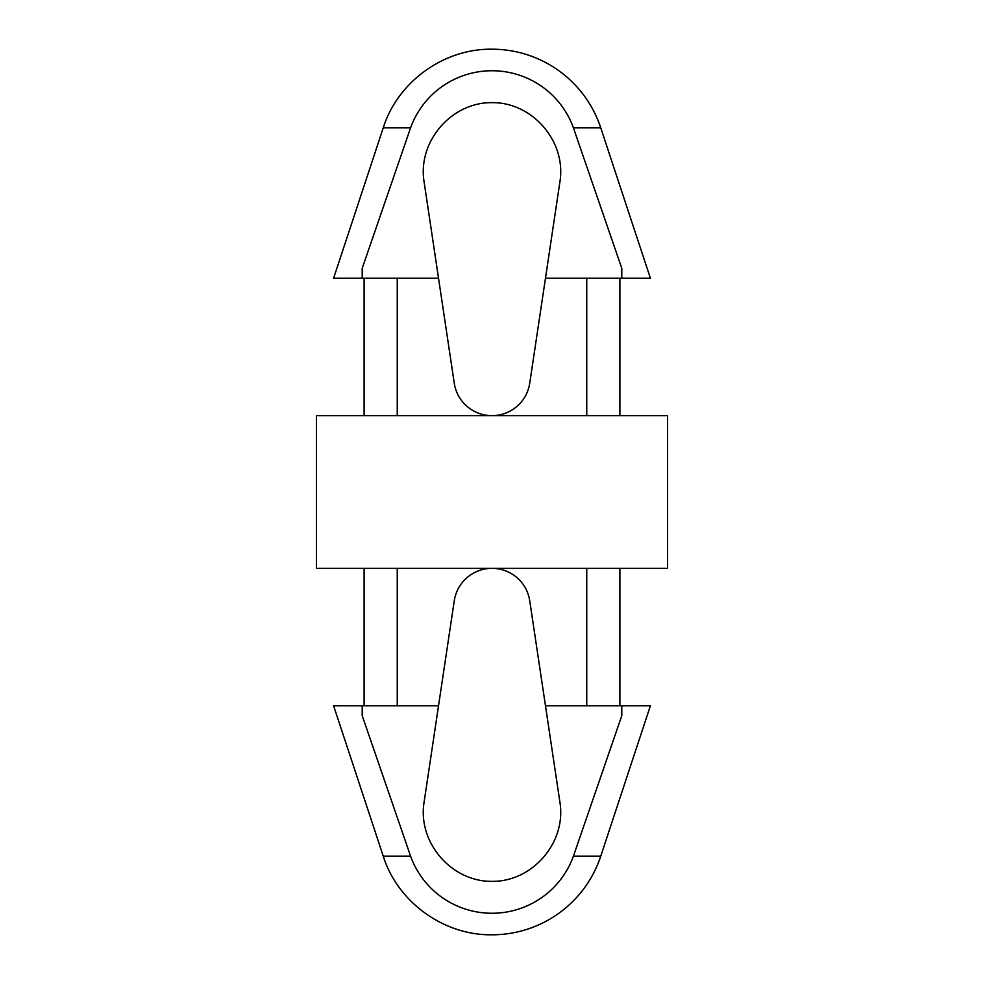 <?xml version="1.0" encoding="UTF-8"?>
<svg xmlns="http://www.w3.org/2000/svg" width="984" height="984" viewBox="0 0 984 984"><rect width="100%" height="100%" fill="white"/><g stroke="black" fill="none" stroke-linecap="round" stroke-linejoin="round"><path stroke-width="0.74" stroke-dasharray="4.92 3.69" d="M650.412 278.238L545.468 278.238L559.957 181.536C566.39 141.487 532.553 102.201 492 102.644C451.447 102.201 417.61 141.487 424.043 181.536L454.251 383.133A38.167 38.167 0 0 0 492 415.654L397.253 415.654L397.253 278.238L333.588 278.238M621.79 268.288L621.79 278.238L621.79 268.288L573.401 127.809A86.469 86.112 0 0 0 410.599 127.809L362.21 268.288L362.21 278.238L362.21 268.288M397.253 415.654L492 415.654A38.167 38.167 0 0 0 529.749 383.133L545.468 278.238M586.747 415.654L492 415.654L619.883 415.654L586.747 415.654L586.747 278.238M438.532 705.762L364.117 705.762L397.253 705.762L397.253 568.346L364.117 568.346L492 568.346A38.167 38.167 0 0 0 454.251 600.867L424.043 802.464C417.61 842.513 451.447 881.799 492 881.356C532.553 881.799 566.39 842.513 559.957 802.464L529.749 600.867A38.167 38.167 0 0 0 492 568.346L397.253 568.346M586.747 568.346L492 568.346L586.747 568.346L586.747 705.762L619.883 705.762L545.468 705.762M650.412 705.762L586.747 705.762M397.253 705.762L333.588 705.762M621.79 715.712L621.79 705.762L621.79 715.712L573.401 856.191A86.469 86.112 -0 0 1 410.599 856.191L362.21 715.712L362.21 705.762L362.21 715.712M667.595 415.654L316.405 415.654M667.595 568.346L316.405 568.346M438.532 278.238L397.253 278.238M600.744 127.809L573.401 127.809M410.599 127.809L383.256 127.809M600.744 856.191L573.401 856.191M410.599 856.191L383.256 856.191"/><path stroke-width="1.48" d="M621.79 268.288L621.79 278.238L621.79 268.288L573.401 127.809L600.744 127.809L650.412 278.238L545.468 278.238L559.957 181.536C566.39 141.487 532.553 102.201 492 102.644C451.447 102.201 417.61 141.487 424.043 181.536L454.251 383.133A38.167 38.167 0 0 0 529.749 383.133L545.468 278.238M397.253 415.654L397.253 278.238L333.588 278.238L383.256 127.809C397.696 81.82 443.796 48.499 492 49.2A114.513 114.513 0 0 1 600.744 127.809M383.256 127.809L410.599 127.809A86.469 86.112 180 0 1 573.401 127.809M410.599 127.809L362.21 268.288L362.21 278.238L362.21 268.288M586.747 415.654L586.747 278.238M438.532 705.762L424.043 802.464C417.61 842.513 451.447 881.799 492 881.356C532.553 881.799 566.39 842.513 559.957 802.464L529.749 600.867A38.167 38.167 0 0 0 454.251 600.867L438.532 705.762L397.253 705.762L397.253 568.346M573.401 856.191L600.744 856.191A114.513 114.513 0 0 1 492 934.8C443.796 935.501 397.696 902.18 383.256 856.191L410.599 856.191A86.469 86.112 180 0 0 573.401 856.191L621.79 715.712L621.79 705.762L586.747 705.762L586.747 568.346M621.79 715.712L621.79 705.762L650.412 705.762L600.744 856.191M397.253 705.762L333.588 705.762L383.256 856.191M410.599 856.191L362.21 715.712L362.21 705.762L362.21 715.712M316.405 415.654L667.595 415.654L667.595 568.346L316.405 568.346L316.405 415.654M586.747 705.762L545.468 705.762M438.532 278.238L397.253 278.238M364.117 415.654L364.117 278.238M619.883 415.654L619.883 278.238M364.117 705.762L364.117 568.346M619.883 705.762L619.883 568.346"/></g></svg>
